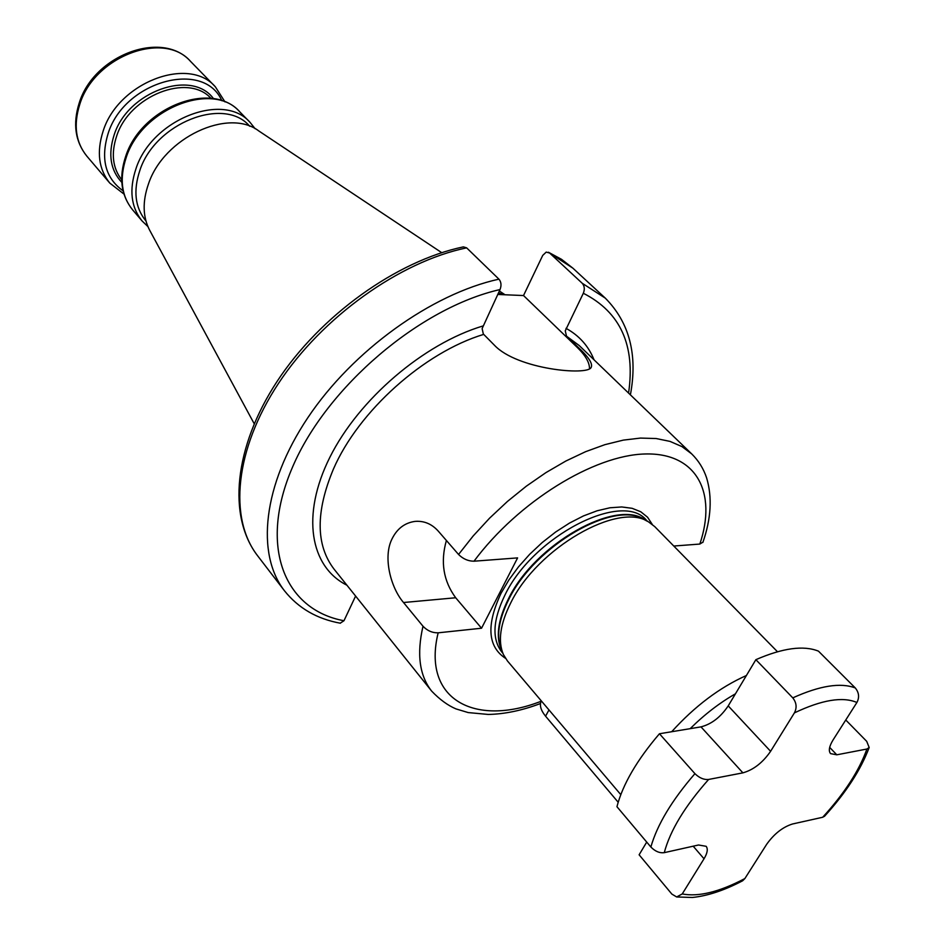 <?xml version="1.0" encoding="UTF-8"?>
<svg xmlns="http://www.w3.org/2000/svg" width="945" height="945" viewBox="0 0 945 945"><rect width="100%" height="100%" fill="white"/><g stroke="black" fill="none" stroke-linecap="round" stroke-linejoin="round"><path stroke-width="1.42" d="M659.445 733.757L694.929 773.66C699.359 777.983 703.93 779.92 708.632 779.448L742.9 772.856L700.989 726.87L659.445 733.757C636.942 760.063 622.779 784.374 616.943 806.699L650.869 847.015C655.157 851.386 659.634 853.264 664.276 852.65L698.532 844.995L706.151 846.307C708.148 848.929 707.439 853.087 704.025 858.781L682.243 893.935L676.667 896.959L671.871 894.1L639.115 854.8L646.723 842.089M700.989 726.87C711.55 724.142 720.622 717.149 728.217 705.891L755.87 659.681C782.696 648.01 803.557 645.163 818.453 651.14L855.284 687.948C859.029 692.567 859.572 697.41 856.902 702.478L833.159 739.805C829.19 746.29 828.328 750.897 830.572 753.626L836.797 754.807L829.675 747.4M824.69 816.102L822.682 817.26L792.501 823.993C782.732 827.064 774.12 833.844 766.655 844.322L744.861 878.566L742.64 880.775C724.402 890.344 707.64 895.919 692.378 897.478L676.667 896.959M845.763 719.995L866.707 741.341L869.176 747.507L866.919 749.019L836.797 754.807M755.87 659.681L792.784 697.871C796.54 702.69 797.084 707.687 794.402 712.884L770.6 751.31L728.217 705.891M742.9 772.856C753.484 769.856 762.721 762.674 770.6 751.31M620.794 794.639L507.465 660.98L503.378 654.472C497.731 641.206 500.177 624.031 510.713 602.945C537.209 548.088 618.691 501.311 648.648 521.971L654.755 526.637L777.463 651.731M481.548 628.224L438.161 632.819C432.361 632.949 427.317 630.752 423.006 626.24L403.527 602.52C390.71 587.66 382.701 557.018 392.092 538.768C397.148 528.621 404.779 522.833 414.961 521.404C423.986 520.66 431.747 523.884 438.244 531.09L458.549 554.467C463.015 558.932 468.165 561.176 474 561.2L517.6 557.893L481.548 628.224L455.691 597.76C443.394 581.021 440.299 561.932 446.394 540.481M702.986 542.099L699.832 544.06L673.785 546.033M589.515 368.869C589.621 362.667 585.581 355.556 577.371 347.536L523.518 295.549L542.725 255.398L546.21 252.102L549.624 253.024L582.214 283.264C584.542 285.933 584.908 289.276 583.325 293.269L565.264 330.833L566.468 336.03L577.69 346.898C588.511 356.832 592.999 363.683 591.157 367.451C587.79 375.874 517.293 369.495 494.448 345.256L483.32 333.987L482.127 328.588L500.035 289.56C501.606 285.402 501.24 281.929 498.925 279.153L466.629 247.85L463.333 246.881C396.416 260.95 320.225 315.618 277.039 381.485C233.911 447.28 227.391 516.419 257.583 555.731L284.457 590.767C255.847 554.018 262.71 485.092 307.798 417.749C352.792 350.465 431.499 293.954 498.925 279.153M523.518 295.549L497.72 294.462M340.188 623.18L343.98 620.735L355.603 596.071M503.378 294.698L498.535 292.749M254.193 423.726L149.771 230.415C142.742 217.137 142.317 201.628 148.495 183.862C163.686 137.781 228.395 107.529 258.812 130.965L441.728 252.669M145.943 220.965L145.731 220.717C135.04 207.463 133.091 190.666 139.884 170.336C155.169 122.968 224.154 96.083 249.527 126.039L249.752 126.276M255.126 128.721L250.13 122.46C223.681 91.299 151.861 119.271 136.009 168.6C128.969 189.732 131.001 207.191 142.104 220.988L147.892 226.54M541.308 700.906C539.311 705.124 540.729 710.227 545.572 716.192L618.184 802.246M671.694 731.725C694.823 706.175 719.724 687.428 746.396 675.51M690.169 728.666C704.474 714.503 719.57 702.879 735.446 693.807M792.784 697.871C819.787 685.657 840.625 682.361 855.284 687.948M650.869 847.015C657.188 824.749 671.883 800.297 694.929 773.66M822.682 817.26C844.417 793.457 859.159 770.718 866.919 749.019M856.902 702.478C842.68 696.382 821.855 699.843 794.402 712.884M682.243 893.935C698.461 897.1 719.334 891.974 744.861 878.566M708.632 779.448C684.901 806.191 670.123 830.596 664.276 852.65M704.025 858.781L693.193 846.188M647.467 521.333L644.608 519.797C614.994 499.421 534.799 545.407 508.764 599.437C498.405 620.203 496.019 637.143 501.594 650.243L502.858 653.231M502.055 651.341C495.475 638.17 497.59 620.7 508.398 598.929C534.905 543.788 617.298 497.755 645.648 520.364M647.514 521.356L646.557 520.376C622.779 490.266 533.098 536.075 504.973 595.007C492.747 620.144 491.743 639.21 501.984 652.239L502.87 653.278M505.469 658.299C487.655 646.616 486.191 624.928 501.063 593.271L508.823 580.029L518.462 566.894L529.708 554.266L542.217 542.524L555.625 532.023L569.516 523.069L583.478 515.923L597.098 510.784L609.962 507.772L621.739 506.957L632.087 508.304L640.757 511.765L647.538 517.198L652.274 524.404M699.832 544.06C717.196 492.782 696.737 452.572 645.211 453.978C593.992 455.017 518.285 501.618 474 561.2M438.161 632.819C421.789 699.312 474.555 727.307 541.131 701.261M403.527 602.52L455.691 597.76M458.549 554.467L473.173 535.969L489.569 518.179L507.418 501.464L526.341 486.167L545.95 472.606L565.854 461.03L585.64 451.663L604.906 444.658L623.298 440.122L640.474 438.078L656.125 438.527L670.017 441.398L681.924 446.572L691.705 453.907C698.591 460.687 703.564 468.685 706.624 477.922C712.376 497.283 711.112 518.793 702.867 542.442M483.675 334.388C424.057 352.402 358.509 411.122 333.42 469.086C315.535 511.8 315.748 545.159 334.069 569.15L431.652 691.102C419.462 675.675 416.58 654.058 423.006 626.24M691.705 453.907L579.214 345.539L566.823 336.408M577.371 347.536L577.69 346.898M500.035 289.56C419.958 307.621 326.828 386.93 292.678 466.771C257.961 546.706 284.658 609.879 343.98 620.735M346.909 585.203C310.125 566.858 300.853 515.155 329.947 457.12C358.864 399.168 423.655 343.72 482.86 326.001M566.008 328.34C579.214 335.593 588.558 346.083 594.027 359.797M628.567 393.085C635.524 345.433 620.44 312.169 583.325 293.269M142.104 220.988L132.501 209.707C121.385 195.91 119.294 178.487 126.228 157.437C141.833 108.297 213.286 80.679 239.782 111.853L250.13 122.46M210.948 98.339C188.079 72.73 129.347 95.61 116.601 136.245C110.943 153.562 112.632 168.068 121.681 179.763M121.799 182.361C110.459 170.254 107.907 154.46 114.132 134.97C127.729 91.299 191.977 68.737 213.523 98.693M221.827 100.725C204.002 59.381 124.279 80.986 108.084 133.635C100.418 159.055 105.415 178.109 123.063 190.819M79.238 102.934C93.72 55.282 162.233 29.342 190.618 61.46C163.946 30.252 94.24 56.251 79.758 104.422C73.297 125.059 75.659 142.293 86.822 156.126L109.809 183.106C98.67 169.273 96.449 151.944 103.135 131.095C118.184 82.439 188.776 55.625 215.365 86.822L224.981 101.906M466.629 247.85C399.747 261.706 322.328 316.929 278.515 383.363C234.608 449.855 228.655 518.545 257.583 555.731M548.443 252.244L561.495 259.308L572.859 268.144L549.624 253.024M582.214 283.264L605.284 298.124L572.859 268.144M545.572 716.192L548.974 709.943M824.43 816.385C845.893 792.808 860.8 769.844 869.176 747.507M414.961 521.404L417.454 521.262M431.652 691.102C439.697 699.501 447.8 705.431 455.951 708.892L468.2 712.577L488.27 714.444C504.736 714.113 522.148 710.475 540.481 703.529M499.35 291.001L505.008 294.769M125.768 156.09C141.372 107.423 211.704 79.841 239.782 111.853M132.501 209.707C120.948 195.166 118.692 177.317 125.744 156.161M109.809 183.106L123.949 194.056M190.618 61.46L215.365 86.822M86.822 156.126C75.175 141.49 72.635 123.783 79.215 103.005M284.457 590.767C298.337 608.167 317 618.987 340.448 623.227M630.398 394.833C637.863 354.824 629.488 322.588 605.284 298.124"/></g></svg>
